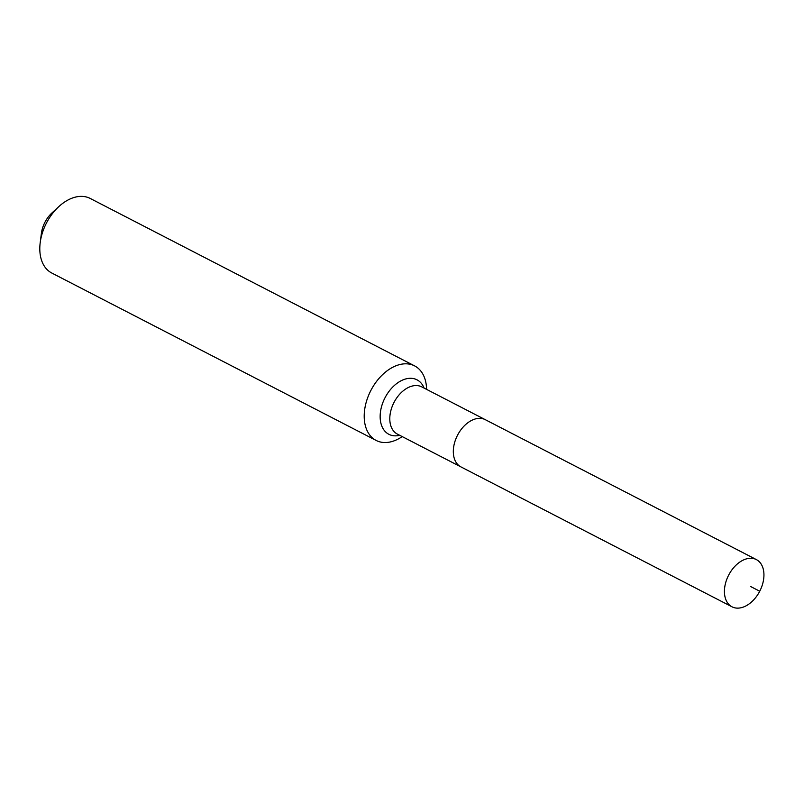 <?xml version="1.0" encoding="UTF-8"?>
<svg xmlns="http://www.w3.org/2000/svg" width="804" height="804" viewBox="0 0 804 804"><rect width="100%" height="100%" fill="white"/><g stroke="black" fill="none" stroke-linecap="round" stroke-linejoin="round"><path stroke-width="1.21" d="M759.74 591.221A26.562 17.497 117.3 0 0 756.373 559.594A26.562 17.497 117.3 0 0 728.635 575.172A26.562 17.497 117.3 0 0 732.002 606.809A26.562 17.497 117.3 0 0 759.74 591.221L750.655 586.538M756.373 559.594L485.254 419.658A26.562 17.497 117.3 0 0 457.526 435.235A26.562 17.497 117.3 0 0 460.883 466.873L397.367 434.09A26.562 17.497 117.3 0 1 394 402.452A26.562 17.497 117.3 0 1 421.738 386.875L485.254 419.658A26.562 17.497 117.3 0 0 457.526 435.235A26.562 17.497 117.3 0 0 460.883 466.873L732.002 606.809M426.582 389.377A41.949 27.627 117.3 0 0 414.633 365.9L90.229 198.457A41.949 27.627 117.3 0 0 58.803 206.628L51.928 212.97A23.768 15.658 117.3 0 0 44.923 222.286A23.768 15.658 117.3 0 0 41.386 233.391L40.2 242.657A41.949 27.627 117.3 0 0 51.757 273.008L376.161 440.451A41.949 27.627 117.3 0 0 402.211 436.592M58.803 206.628A41.949 27.627 117.3 0 0 46.441 223.06A41.949 27.627 117.3 0 0 40.2 242.657M414.633 365.9A41.949 27.627 117.3 0 0 370.845 390.503A41.949 27.627 117.3 0 0 376.161 440.451M424.09 388.091A30.663 20.2 117.3 0 0 417.005 379.82A30.663 20.2 117.3 0 0 384.995 397.809A30.663 20.2 117.3 0 0 388.885 434.311A30.663 20.2 117.3 0 0 399.719 435.306"/></g></svg>
